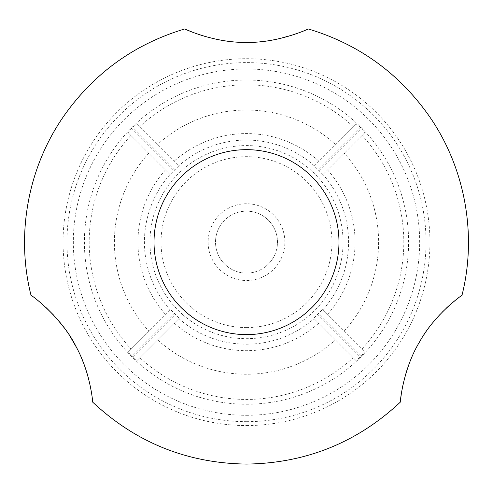 <?xml version="1.0" encoding="UTF-8"?>
<svg xmlns="http://www.w3.org/2000/svg" width="493" height="493" viewBox="0 0 493 493"><rect width="100%" height="100%" fill="white"/><g stroke="black" fill="none" stroke-linecap="round" stroke-linejoin="round"><path stroke-width="0.37" stroke-dasharray="2.46 1.85" d="M179.286 318.238L175.36 314.318A101.348 101.348 0 0 1 174.319 313.271L170.393 309.345L128.149 351.589L131.643 355.94A161.692 161.692 0 0 0 132.691 356.987L137.042 360.482L179.286 318.238L137.042 360.482M128.149 351.589L170.393 309.345M170.393 174.916L128.149 132.672L170.393 174.916L174.319 170.997A101.348 101.348 0 0 1 175.36 169.949L179.286 166.024L137.042 123.78L132.691 127.274A161.692 161.692 0 0 0 131.643 128.322L128.149 132.672M137.042 123.78L179.286 166.024M313.714 166.024L355.958 123.78L313.714 166.024L317.64 169.949A101.348 101.348 0 0 1 318.681 170.997L322.607 174.916L364.851 132.672L361.357 128.322A161.692 161.692 0 0 0 360.309 127.274L355.958 123.78M364.851 132.672L322.607 174.916M322.607 309.345L364.851 351.589L322.607 309.345L318.681 313.271A101.348 101.348 0 0 1 317.64 314.318L313.714 318.238L355.958 360.482L360.309 356.987A161.692 161.692 0 0 0 361.357 355.94L364.851 351.589M355.958 360.482L313.714 318.238M246.5 273.116A30.985 30.985 0 0 0 277.485 242.131A30.985 30.985 0 0 0 246.5 211.146A30.985 30.985 0 0 0 215.515 242.131A30.985 30.985 0 0 0 246.5 273.116M277.485 242.131A30.985 30.985 0 0 0 231.007 215.299A30.985 30.985 0 0 0 231.007 268.962A30.985 30.985 0 0 0 277.485 242.131M284.88 242.131A38.38 38.38 0 0 0 227.31 208.89A38.38 38.38 0 0 0 227.31 275.371A38.38 38.38 0 0 0 284.88 242.131M92.678 402.134L91.667 393.864M90.453 386.943L88.413 378.168M86.99 373.146L83.305 362.46M81.388 357.752L76.353 347.177M70.092 336.386L63.862 327.383M56.757 318.601L53.558 315.058M46.33 307.829C38.442 300.884 33.506 296.841 31.515 295.695M400.464 400.655L400.322 402.134M461.978 295.338L449.887 304.908M446.689 307.805C428.947 323.112 409.966 354.036 404.55 378.304M402.534 387.011L401.284 394.197M187.722 30.202L186.021 29.451M308.162 28.921C307.318 30.313 296.503 33.826 275.723 39.465C251.603 43.92 228.734 43.113 207.109 37.037M199.178 34.602L191.586 31.811M182.589 314.503A96.554 96.554 0 0 1 246.5 145.577A96.554 96.554 0 0 1 343.054 242.131A96.554 96.554 0 0 1 182.589 314.503M170.011 174.54A102.076 102.076 0 0 0 170.011 309.727M314.09 165.648A102.076 102.076 0 0 0 178.91 165.648M322.989 309.727A102.076 102.076 0 0 0 322.989 174.54M178.91 318.62A102.076 102.076 0 0 0 178.934 318.638A102.076 102.076 0 0 0 314.09 318.62M131.643 128.322L174.319 170.997M157.643 339.88A132.099 132.099 0 0 0 335.357 339.88M174.312 323.217A108.559 108.559 0 0 0 318.688 323.217M327.58 314.318A108.559 108.559 0 0 0 327.58 169.943M344.25 330.988A132.099 132.099 0 0 0 344.25 153.274M335.357 144.381A132.099 132.099 0 0 0 157.643 144.381M318.688 161.051A108.559 108.559 0 0 0 174.312 161.051M246.5 327.592A85.462 85.462 0 0 0 320.512 199.4A85.462 85.462 0 0 0 172.488 199.4A85.462 85.462 0 0 0 246.5 327.592M132.691 356.987L175.36 314.318M174.319 313.271L131.643 355.94M361.357 355.94L318.681 313.271M246.5 404.235A162.098 162.098 0 0 0 356.451 123.022A162.098 162.098 0 0 0 95.531 183.106A162.098 162.098 0 0 0 246.5 404.235M362.09 348.828A157.304 157.304 0 0 0 362.09 135.433M139.802 357.721A157.304 157.304 0 0 0 353.198 357.721M130.91 135.433A157.304 157.304 0 0 0 130.91 348.828M353.198 126.541A157.304 157.304 0 0 0 139.802 126.541M246.5 421.675A179.544 179.544 0 0 0 401.986 152.362A179.544 179.544 0 0 0 91.014 152.362A179.544 179.544 0 0 0 246.5 421.675M246.5 415.291A173.154 173.154 0 0 0 396.458 155.554A173.154 173.154 0 0 0 96.542 155.554A173.154 173.154 0 0 0 246.5 415.291M175.36 169.949L132.691 127.274M165.42 169.943A108.559 108.559 0 0 0 165.42 314.318M246.5 425.57A183.439 183.439 0 0 0 405.363 150.414A183.439 183.439 0 0 0 87.637 150.414A183.439 183.439 0 0 0 246.5 425.57M317.64 314.318L360.309 356.987M318.681 170.997L361.357 128.322M360.309 127.274L317.64 169.949M148.75 153.274A132.099 132.099 0 0 0 148.75 330.988"/><path stroke-width="0.74" d="M246.5 334.611A92.481 92.481 0 0 0 326.588 195.894A92.481 92.481 0 0 0 166.412 195.894A92.481 92.481 0 0 0 246.5 334.611M91.667 393.864L90.453 386.943M88.413 378.168L86.99 373.146M83.305 362.46L81.388 357.752M76.353 347.177L70.092 336.386M63.862 327.383L56.757 318.601M53.558 315.058L46.33 307.829M31.022 295.338C30.32 294.278 61.625 316.833 76.31 347.09C90.65 373.263 92.881 403.046 92.678 402.134C135.963 442.622 187.235 463.272 246.5 464.079C305.765 463.272 357.037 442.622 400.322 402.134C399.952 403.212 402.91 369.165 419.537 341.939C434.777 314.047 462.674 294.524 461.978 295.338C477.36 234.378 464.991 167.176 428.91 115.689C398.621 72.902 358.374 43.976 308.162 28.921C309.234 28.736 277.867 43.316 245.859 42.373C214.196 42.971 183.747 28.68 184.844 28.921C134.632 43.976 94.379 72.896 64.09 115.689C28.009 167.176 15.64 234.378 31.022 295.338M400.618 399.244L400.464 400.655M449.887 304.908L446.689 307.805M404.55 378.304L402.534 387.011M401.284 394.197L400.655 398.954M186.021 29.451L185.14 29.056M207.109 37.037L199.178 34.602M191.586 31.811L187.722 30.202"/></g></svg>
